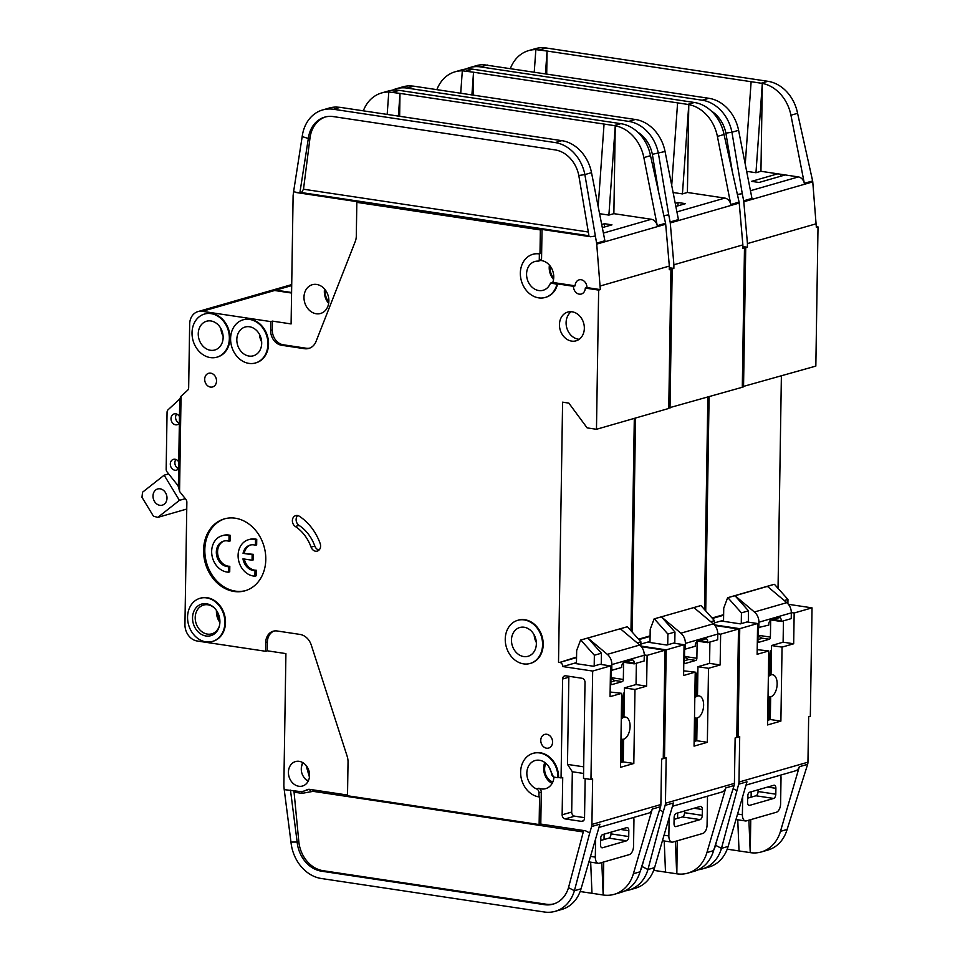 <?xml version="1.0" encoding="UTF-8"?>
<svg xmlns="http://www.w3.org/2000/svg" width="960" height="960" viewBox="0 0 960 960"><rect width="100%" height="100%" fill="white"/><g stroke="black" fill="none" stroke-linecap="round" stroke-linejoin="round"><path stroke-width="1.44" d="M694.812 697.908A11.22 6.072 -81.5 0 1 699.06 695.904A11.22 6.072 -81.5 0 1 703.62 705.204A11.22 6.072 -81.5 0 1 695.724 718.104A11.22 6.072 -81.5 0 1 694.5 717.66M653.676 870.348L676.704 873.804L675.36 841.356M714.876 625.488L738.492 629.04L736.788 737.472L735.132 737.952L734.412 783.372A7.476 6.108 73.9 0 1 734.1 785.508L713.58 850.632A37.404 30.528 73.9 0 1 694.404 871.224L687.768 873.144A37.404 30.528 -106.1 0 1 676.836 873.828L677.22 840.816M664.212 840.972L665.508 872.124M674.436 819.252L674.304 816.132M687.768 873.144A37.404 30.528 -106.1 0 0 706.932 852.54L725.796 787.896A7.476 6.108 73.9 0 1 721.956 792.012L672.48 806.268M677.664 812.976L677.58 818.352M734.412 783.372L665.448 803.232A7.476 6.108 73.9 0 1 665.136 805.368L673.44 802.98L654.588 867.624A37.404 30.528 73.9 0 1 635.412 888.216L628.764 890.136A37.404 30.528 73.9 0 1 624.732 890.94M640.86 644.076L647.556 642.144L666.852 645.048L673.5 643.128L684.072 644.724L683.592 675.492L695.22 672.132L694.056 746.136L707.352 742.308L708.516 668.304L720.144 664.956L720.636 634.188L738.492 629.04M683.664 670.836L695.22 672.132M694.128 741.48L696.78 740.712L697.128 718.02M697.488 695.664L697.944 666.72L709.572 663.372L709.908 642.036M695.616 738.384L696.816 738.564M659.628 809.892L663.264 811.788L647.94 869.544A37.404 30.528 73.9 0 1 628.764 890.136M654.588 867.624L647.94 869.544L642.036 866.472A29.928 24.42 73.9 0 1 640.332 870.912M270.876 290.616A14.964 12.216 73.9 0 1 271.5 290.412A14.964 12.216 73.9 0 1 275.868 290.136L291.588 292.5M663.264 758.1L664.5 758.292L666.204 649.86L640.824 646.056L640.896 641.832L637.2 642.9M635.556 418.02L632.184 632.076M668.772 407.916L742.296 387.276L744.48 248.076L742.824 248.556L742.872 244.896L673.908 264.768L670.26 222.936A7.476 6.108 -106.1 0 0 670.128 221.976L668.736 214.872L664.188 215.568M669.3 268.464L672.192 268.908L670.008 408.096M742.836 247.836L744.48 248.076M707.844 397.2L704.508 609.528M666.204 649.86L684.072 644.724M665.448 803.232L666.168 757.812L664.5 758.292M663.264 811.788L665.136 805.368M707.352 742.308L696.78 740.712M708.516 668.304L697.944 666.72M720.144 664.956L709.572 663.372M720.636 634.188L717.792 633.756M643.512 860.916L642.036 866.472M392.292 90.24A37.404 30.528 73.9 0 1 396.144 88.776A37.404 30.528 73.9 0 1 407.064 88.092L413.712 86.172L636.444 119.652A37.404 30.528 73.9 0 1 665.052 151.488L678.432 219.576L670.128 221.976M471.912 94.92L473.532 72.216L462.336 70.8A37.404 30.528 -106.1 0 0 455.136 71.784L461.784 69.864A37.404 30.528 73.9 0 1 472.716 69.18L694.356 102.48L687.708 104.4L473.532 72.216L473.172 95.112M407.064 88.092L628.704 121.392A37.404 30.528 73.9 0 1 658.404 153.408L668.736 214.872M675.24 203.34L678.036 202.536L685.5 203.652L675.852 206.436M682.428 193.908L688.788 104.58A37.404 30.528 -106.1 0 1 717.396 136.416L730.788 204.504A7.476 6.108 73.9 0 0 724.848 198.096L687.408 192.468L682.428 193.908L673.116 192.504M677.592 102.876L671.712 185.388M396.144 88.776L402.792 86.856A37.404 30.528 73.9 0 1 409.98 85.884L413.712 86.172M462.312 70.8L460.716 93.24M455.136 71.784A37.404 30.528 -106.1 0 0 436.872 89.652M637.656 132.108A29.928 24.42 73.9 0 1 652.344 154.332L665.052 151.488M694.356 102.48A37.404 30.528 73.9 0 1 724.044 134.496L739.092 202.104A7.476 6.108 73.9 0 1 739.224 203.064L670.26 222.936M687.708 104.4L688.788 104.58L687.408 192.468M678.036 202.536L677.988 205.824M652.344 154.332L658.608 191.58M672.192 268.908L673.848 268.428L669.312 267.744M673.848 268.428L673.908 264.768M742.872 244.896L739.224 203.064M638.532 639.192L650.1 635.856M674.088 819.36L682.404 816.96A3.744 2.028 98.5 0 0 684.54 812.7L684.564 810.984M654.108 618.9L700.944 605.544L654.108 618.9L650.196 629.328L649.992 642.516M667.728 644.796L667.896 634.056L674.964 632.016L674.784 643.32M697.872 671.016A5.232 2.832 98.5 0 0 696.612 675.516L696.3 695.484M710.736 621.72L714.432 620.652L714.36 624.888M684.612 649.032L684.42 661.884A1.872 1.008 -81.5 0 0 685.176 663.432A1.872 1.008 -81.5 0 0 685.428 663.42L695.808 660.432A1.872 1.008 -81.5 0 0 696.876 658.296L697.14 641.364M684.516 655.416L685.464 657.576L684.48 657.852M685.296 649.128L695.256 646.26L695.268 645.528A3.744 2.028 -81.5 0 1 697.332 641.292L705.792 638.844A3.744 2.028 -81.5 0 1 706.212 638.832A3.744 2.028 -81.5 0 1 707.736 641.94L707.724 642.672L717.696 639.792L717.78 634.068A11.22 9.156 -106.1 0 0 713.268 623.844L680.868 633.18A11.22 9.156 73.9 0 1 685.38 643.392L685.296 649.128L684 648.936M702.36 809.508A3.744 2.028 -81.5 0 0 700.836 806.4A3.744 2.028 -81.5 0 0 700.344 806.436L676.248 813.384A3.744 2.028 -81.5 0 0 674.112 817.644L674.016 823.5A3.744 2.028 98.5 0 0 675.54 826.608A3.744 2.028 98.5 0 0 676.032 826.572L700.128 819.624A3.744 2.028 98.5 0 0 702.264 815.364L702.36 809.508L694.044 808.248M693.876 607.572L713.268 623.844M680.868 633.18L661.476 616.908L674.964 632.016M707.136 796.284A7.476 4.044 -81.5 0 1 707.484 799.272L707.076 824.916A7.476 4.044 -81.5 0 1 702.816 833.448L672.9 842.064A7.476 4.044 -81.5 0 1 671.904 842.136A7.476 4.044 -81.5 0 1 668.856 835.932L669.144 817.716M685.464 657.576L688.152 659.328M695.58 741.06L695.94 718.128M707.724 642.672L697.74 641.172M667.896 634.056L654.408 618.948M700.944 605.544L714.432 620.652M179.472 416.58L179.364 423.168A5.616 4.584 73.9 0 1 177.24 424.704A5.616 4.584 73.9 0 1 175.596 424.812A5.616 4.584 73.9 0 1 171.072 419.604A5.616 4.584 73.9 0 1 174.132 413.916A5.616 4.584 73.9 0 1 175.764 413.82A5.616 4.584 73.9 0 1 179.472 416.58L179.736 399.048L168.108 409.74A3.744 3.048 -106.1 0 0 167.064 412.284L166.164 469.152A3.744 3.048 -106.1 0 0 167.124 471.996L178.38 486.12L178.644 468.588A5.616 4.584 73.9 0 1 176.52 470.124A5.616 4.584 73.9 0 1 174.888 470.232A5.616 4.584 73.9 0 1 170.364 465.024A5.616 4.584 73.9 0 1 173.412 459.348A5.616 4.584 73.9 0 1 175.056 459.24A5.616 4.584 73.9 0 1 178.752 462L178.644 468.588M249.024 356.064A14.964 12.216 -106.1 0 0 253.404 355.788A14.964 12.216 -106.1 0 0 261.54 340.644A14.964 12.216 -106.1 0 0 249.492 326.76A14.964 12.216 -106.1 0 0 245.112 327.024A14.964 12.216 -106.1 0 0 236.976 342.18A14.964 12.216 -106.1 0 0 249.024 356.064M210.456 350.268A14.964 12.216 -106.1 0 0 214.824 349.992A14.964 12.216 -106.1 0 0 222.972 334.848A14.964 12.216 -106.1 0 0 210.912 320.964A14.964 12.216 -106.1 0 0 206.544 321.24A14.964 12.216 -106.1 0 0 198.408 336.384A14.964 12.216 -106.1 0 0 210.456 350.268M228.972 541.26L230.22 540.912L230.304 535.368L229.056 535.728L228.972 541.26A13.092 10.68 73.9 0 0 227.412 540.9A13.092 10.68 73.9 0 0 223.584 541.14A13.092 10.68 73.9 0 0 216.468 554.388A13.092 10.68 73.9 0 0 227.016 566.544A13.092 10.68 73.9 0 0 228.564 566.64L228.48 572.184A18.708 15.264 73.9 0 1 226.92 572.04A18.708 15.264 73.9 0 1 211.86 554.676A18.708 15.264 73.9 0 1 222.036 535.752A18.708 15.264 73.9 0 1 227.496 535.404A18.708 15.264 73.9 0 1 229.056 535.728M224.22 540.984A13.092 10.68 -106.1 0 0 217.764 554.424A13.092 10.68 -106.1 0 0 228.264 566.184A13.092 10.68 -106.1 0 0 229.812 566.28L229.728 571.824L228.48 572.184M222.036 535.752L223.284 535.392A18.708 15.264 73.9 0 1 228.744 535.044A18.708 15.264 73.9 0 1 230.304 535.368M244.332 559.044A13.092 10.68 -106.1 0 0 254.7 570.156A13.092 10.68 -106.1 0 0 256.26 570.252L256.164 575.796L254.928 576.156A18.708 15.264 73.9 0 1 253.368 576.012A18.708 15.264 73.9 0 1 238.296 558.648A18.708 15.264 73.9 0 1 248.472 539.724A18.708 15.264 73.9 0 1 253.944 539.376A18.708 15.264 73.9 0 1 255.492 539.7L256.74 539.34L256.656 544.884L255.408 545.232L255.492 539.7M248.472 539.724L249.72 539.364A18.708 15.264 73.9 0 1 255.192 539.016A18.708 15.264 73.9 0 1 256.74 539.34M254.928 576.156L255.012 570.612A13.092 10.68 73.9 0 1 253.452 570.516A13.092 10.68 73.9 0 1 242.976 558.84L252.06 560.208L252.144 554.712L243.06 553.344A13.092 10.68 73.9 0 1 250.032 545.112A13.092 10.68 73.9 0 1 255.408 545.232M205.968 635.988A16.464 13.428 -106.1 0 0 219.384 625.992A16.464 13.428 -106.1 0 0 214.116 607.68A16.464 13.428 -106.1 0 0 206.472 603.756A16.464 13.428 -106.1 0 0 192.54 617.808A16.464 13.428 -106.1 0 0 205.968 635.988M214.476 608.04A14.964 12.216 -106.1 0 0 207.888 604.8A14.964 12.216 -106.1 0 0 203.52 605.076A14.964 12.216 -106.1 0 0 195.372 620.22A14.964 12.216 -106.1 0 0 207.432 634.104A14.964 12.216 -106.1 0 0 211.8 633.828A14.964 12.216 -106.1 0 0 219.504 625.488M523.68 656.544A14.964 12.216 -106.1 0 0 528.06 656.28A14.964 12.216 -106.1 0 0 536.196 641.124A14.964 12.216 -106.1 0 0 524.148 627.24A14.964 12.216 -106.1 0 0 519.768 627.516A14.964 12.216 -106.1 0 0 511.632 642.66A14.964 12.216 -106.1 0 0 523.68 656.544M328.836 301.896A12.348 10.08 73.9 0 1 325.44 290.124M552.804 782.028A12.348 10.08 73.9 0 1 545.916 763.344M621.276 719.088A11.22 6.072 -81.5 0 1 625.524 717.084A11.22 6.072 -81.5 0 1 630.084 726.384A11.22 6.072 -81.5 0 1 622.188 739.284A11.22 6.072 -81.5 0 1 620.976 738.852M553.704 278.04A12.348 10.08 73.9 0 1 550.308 266.256M222.576 332.82A12.348 10.08 73.9 0 1 222.252 331.656M219.888 620.688A12.348 10.08 73.9 0 1 217.356 611.904M159.864 505.296A8.412 6.864 -106.1 0 0 162.324 505.152A8.412 6.864 -106.1 0 0 166.908 496.632A8.412 6.864 -106.1 0 0 160.128 488.82A8.412 6.864 -106.1 0 0 157.668 488.964A8.412 6.864 -106.1 0 0 153.084 497.484A8.412 6.864 -106.1 0 0 159.864 505.296M308.352 780.84A11.22 9.156 73.9 0 1 303.168 762.864M539.52 760.272A14.964 12.216 73.9 0 1 551.52 773.82A3.744 3.048 73.9 0 0 554.52 777.204L557.952 777.72A22.44 18.324 73.9 0 0 539.628 752.94A22.44 18.324 73.9 0 0 533.076 753.348A22.44 18.324 73.9 0 0 520.86 776.076A22.44 18.324 73.9 0 0 538.944 796.896L539.004 792.864A3.744 3.048 73.9 0 0 536.568 788.904A14.964 12.216 73.9 0 1 526.86 774.204A14.964 12.216 73.9 0 1 535.14 760.536A14.964 12.216 73.9 0 1 539.52 760.272M553.968 777.072A14.964 12.216 73.9 0 1 545.712 788.64A14.964 12.216 73.9 0 1 541.344 788.916A14.964 12.216 73.9 0 1 538.86 788.244A3.744 3.048 73.9 0 1 541.284 792.204L540.792 824.076L585.576 830.808L589.728 832.968L591.6 826.548L599.916 824.16L581.052 888.804A37.404 30.528 73.9 0 1 561.876 909.408L555.228 911.316A37.404 30.528 73.9 0 1 544.308 912L321.3 878.496A37.404 30.528 73.9 0 1 290.976 842.088L297.156 842.04L290.472 790.14M540.564 260.484A14.964 12.216 73.9 0 1 541.536 260.58A14.964 12.216 73.9 0 1 552.756 282.456L550.464 283.116L555.312 283.848A1.5 1.224 73.9 0 1 556.452 285.984A22.44 18.324 73.9 0 1 545.232 297.456A22.44 18.324 73.9 0 1 521.412 280.956A22.44 18.324 73.9 0 1 532.8 254.328A22.44 18.324 73.9 0 1 539.364 253.908L539.988 253.728L540.36 229.92L356.832 202.356L356.304 236.04A14.964 12.216 73.9 0 1 355.248 241.548L316.068 341.424A14.964 12.216 73.9 0 1 308.82 348.42A14.964 12.216 73.9 0 1 304.452 348.696L281.628 345.264A13.464 10.992 73.9 0 1 270.636 330.396L270.768 321.6L272.436 321.12L291.096 323.928L293.112 195.72A3.744 3.048 73.9 0 1 293.148 195.252L293.592 191.712L299.832 193.056L308.34 138.468A29.928 24.42 73.9 0 1 324.672 117.144A29.928 24.42 73.9 0 1 333.42 116.604L555.06 149.892A29.928 24.42 73.9 0 1 578.808 175.512L584.868 174.588L596.592 243.156A7.476 6.108 -106.1 0 1 596.724 244.116L600.324 289.608L586.944 287.592L585.276 288.072A7.104 5.796 73.9 0 1 581.34 294.024A7.104 5.796 73.9 0 1 579.264 294.144A7.104 5.796 73.9 0 1 573.456 286.296L555.936 283.668A1.5 1.224 73.9 0 1 557.076 285.804A22.44 18.324 73.9 0 1 545.856 297.276A22.44 18.324 73.9 0 1 545.544 297.372M539.364 253.908L539.268 259.836A1.5 1.224 73.9 0 1 538.116 261.132A14.964 12.216 -106.1 0 0 534.876 261.516A14.964 12.216 -106.1 0 0 526.728 276.66A14.964 12.216 -106.1 0 0 538.788 290.544A14.964 12.216 -106.1 0 0 543.156 290.268A14.964 12.216 -106.1 0 0 550.464 283.116M316.656 284.448A14.964 12.216 73.9 0 1 328.716 298.332A14.964 12.216 73.9 0 1 320.568 313.476A14.964 12.216 73.9 0 1 316.2 313.752A14.964 12.216 73.9 0 1 304.14 299.868A14.964 12.216 73.9 0 1 312.288 284.712A14.964 12.216 73.9 0 1 316.656 284.448M518.016 620.244A22.44 18.324 73.9 0 1 518.328 620.148A22.44 18.324 73.9 0 1 524.88 619.74A22.44 18.324 73.9 0 1 542.964 640.56A22.44 18.324 73.9 0 1 530.748 663.288A22.44 18.324 73.9 0 1 530.436 663.372M523.572 663.876A22.44 18.324 73.9 0 1 505.488 643.044A22.44 18.324 73.9 0 1 517.704 620.328A22.44 18.324 73.9 0 1 524.256 619.92A22.44 18.324 73.9 0 1 542.34 640.74A22.44 18.324 73.9 0 1 530.124 663.468A22.44 18.324 73.9 0 1 523.572 663.876M210.72 373.164A7.104 5.796 73.9 0 1 216.444 379.764A7.104 5.796 73.9 0 1 212.58 386.952A7.104 5.796 73.9 0 1 210.504 387.084A7.104 5.796 73.9 0 1 204.768 380.484A7.104 5.796 73.9 0 1 208.644 373.296A7.104 5.796 73.9 0 1 210.72 373.164M200.316 598.212A22.44 18.324 73.9 0 1 200.628 598.116A22.44 18.324 73.9 0 1 207.192 597.708A22.44 18.324 73.9 0 1 225.276 618.54A22.44 18.324 73.9 0 1 213.06 641.256A22.44 18.324 73.9 0 1 212.748 641.34M205.872 641.844A22.44 18.324 73.9 0 1 187.8 621.024A22.44 18.324 73.9 0 1 200.004 598.296A22.44 18.324 73.9 0 1 206.568 597.888A22.44 18.324 73.9 0 1 224.652 618.72A22.44 18.324 73.9 0 1 212.436 641.436A22.44 18.324 73.9 0 1 205.872 641.844M235.26 518.208A37.404 30.528 73.9 0 1 265.392 552.924A37.404 30.528 73.9 0 1 245.028 590.796A37.404 30.528 73.9 0 1 234.108 591.468A37.404 30.528 73.9 0 1 203.964 556.764A37.404 30.528 73.9 0 1 224.328 518.892A37.404 30.528 73.9 0 1 235.26 518.208M224.952 518.724A37.404 30.528 -106.1 0 0 205.272 556.8A37.404 30.528 -106.1 0 0 235.344 591.12A37.404 30.528 -106.1 0 0 245.652 590.604M572.124 311.796A14.964 12.216 73.9 0 1 584.184 325.692A14.964 12.216 73.9 0 1 576.036 340.836A14.964 12.216 73.9 0 1 571.668 341.112A14.964 12.216 73.9 0 1 559.608 327.216A14.964 12.216 73.9 0 1 567.756 312.072A14.964 12.216 73.9 0 1 572.124 311.796M571.248 311.712A14.964 12.216 -106.1 0 0 566.664 327.408A14.964 12.216 -106.1 0 0 578.316 339.192A14.964 12.216 -106.1 0 0 579.192 339.288M204.792 313.956A22.44 18.324 73.9 0 1 205.092 313.86A22.44 18.324 73.9 0 1 211.656 313.452A22.44 18.324 73.9 0 1 229.74 334.284A22.44 18.324 73.9 0 1 217.524 357A22.44 18.324 73.9 0 1 217.212 357.084M210.348 357.588A22.44 18.324 73.9 0 1 192.264 336.768A22.44 18.324 73.9 0 1 204.48 314.04A22.44 18.324 73.9 0 1 211.032 313.632A22.44 18.324 73.9 0 1 229.116 334.464A22.44 18.324 73.9 0 1 216.9 357.18A22.44 18.324 73.9 0 1 210.348 357.588M546.78 734.28A7.104 5.796 73.9 0 1 552.504 740.88A7.104 5.796 73.9 0 1 548.64 748.068A7.104 5.796 73.9 0 1 546.564 748.2A7.104 5.796 73.9 0 1 540.84 741.6A7.104 5.796 73.9 0 1 544.704 734.412A7.104 5.796 73.9 0 1 546.78 734.28M295.32 526.488A5.988 4.884 73.9 0 1 292.38 520.5A5.988 4.884 73.9 0 1 295.692 515.628A5.988 4.884 73.9 0 1 297.444 515.52A5.988 4.884 73.9 0 1 299.388 516.276A49.38 40.296 73.9 0 1 320.172 543.528A5.988 4.884 73.9 0 1 317.28 551.088A5.988 4.884 73.9 0 1 311.076 547.128A37.404 30.528 -106.1 0 0 295.32 526.488L299.064 525.408A5.988 4.884 -106.1 0 1 297.708 515.568M243.36 319.752A22.44 18.324 73.9 0 1 243.672 319.656A22.44 18.324 73.9 0 1 250.224 319.248A22.44 18.324 73.9 0 1 268.308 340.08A22.44 18.324 73.9 0 1 256.092 362.796A22.44 18.324 73.9 0 1 255.78 362.88M248.916 363.384A22.44 18.324 73.9 0 1 230.832 342.564A22.44 18.324 73.9 0 1 243.048 319.836A22.44 18.324 73.9 0 1 249.6 319.428A22.44 18.324 73.9 0 1 267.684 340.26A22.44 18.324 73.9 0 1 255.468 362.976A22.44 18.324 73.9 0 1 248.916 363.384M573.456 286.296L575.124 285.816A7.104 5.796 73.9 0 1 579.06 279.876A7.104 5.796 73.9 0 1 581.136 279.744A7.104 5.796 73.9 0 1 586.944 287.592M533.388 753.264A22.44 18.324 73.9 0 1 533.7 753.168A22.44 18.324 73.9 0 1 540.252 752.76A22.44 18.324 73.9 0 1 558.576 777.54L557.952 777.72M299.196 761.34A12.72 10.38 73.9 0 1 309.432 773.148A12.72 10.38 73.9 0 1 302.52 786.024A12.72 10.38 73.9 0 1 298.8 786.252A12.72 10.38 73.9 0 1 288.552 774.456A12.72 10.38 73.9 0 1 295.476 761.58A12.72 10.38 73.9 0 1 299.196 761.34M580.14 891.528L603.168 894.984L601.824 862.536M641.34 646.68L664.956 650.22L663.252 758.652L661.596 759.132L660.876 804.552A7.476 6.108 73.9 0 1 660.564 806.688L640.044 871.812A37.404 30.528 73.9 0 1 620.88 892.404L614.232 894.324A37.404 30.528 -106.1 0 1 603.3 895.008L603.696 861.996M590.676 862.164L591.972 893.304M303.96 791.052L305.628 790.572A17.952 14.652 -106.1 0 0 308.22 789.492L306.552 789.972A17.952 14.652 -106.1 0 1 303.96 791.052A17.952 14.652 -106.1 0 1 298.716 791.388L284.22 789.624L283.86 785.964A3.744 3.048 -106.1 0 1 283.848 785.472L285.912 653.604L267.252 650.796L267.396 642.012A13.464 10.992 -106.1 0 1 274.044 631.032M306.552 789.972A7.476 6.108 73.9 0 1 307.632 789.516A7.476 6.108 73.9 0 1 309.816 789.384L347.52 795.048M179.736 399.048L181.044 396.288L179.556 491.448L185.904 499.428A3.744 3.048 73.9 0 1 186.864 502.272L184.944 624.48A14.964 12.216 73.9 0 0 197.16 641.004L265.596 651.276L267.252 650.796M600.9 840.444L600.768 837.312M614.232 894.324A37.404 30.528 -106.1 0 0 633.396 873.732L652.26 809.076A7.476 6.108 73.9 0 1 648.42 813.204L598.956 827.448M604.128 834.156L604.044 839.532M660.876 804.552L591.912 824.412A7.476 6.108 73.9 0 1 591.6 826.548M558.576 777.54L561.06 777.912L562.608 679.02A3.744 3.048 73.9 0 1 564.684 675.888A3.744 3.048 73.9 0 1 565.776 675.816L581.952 678.252A3.744 3.048 73.9 0 1 585.012 682.38L583.5 778.356L590.964 779.472L592.668 671.052L562.812 666.564L574.032 663.324L593.316 666.228L599.964 664.308L610.536 665.904L610.056 696.672L621.684 693.324L620.52 767.316L633.816 763.488L634.98 689.484L646.608 686.136L647.1 655.368L664.956 650.22M610.128 692.016L621.684 693.324M620.592 762.66L623.244 761.892L623.592 739.2M623.952 716.844L624.408 687.9L636.036 684.552L636.372 663.228M622.08 759.564L623.28 759.744M589.728 832.968L574.404 890.724A37.404 30.528 73.9 0 1 555.228 911.316M583.284 831.948L313.092 791.352L301.992 793.356L294.06 792.168L298.812 841.56A29.928 24.42 -106.1 0 0 323.076 870.696L321.42 871.176L544.416 904.668L546.084 904.2A29.928 24.42 -106.1 0 0 553.992 903.864M321.42 871.176A29.928 24.42 73.9 0 1 297.156 842.04L298.812 841.56M581.052 888.804L574.404 890.724L568.5 887.652A29.928 24.42 73.9 0 1 553.164 904.128A29.928 24.42 73.9 0 1 544.416 904.668M265.596 651.276L265.728 642.492A13.464 10.992 73.9 0 1 273.204 631.224A13.464 10.992 73.9 0 1 277.14 630.984L299.964 634.416A14.964 12.216 73.9 0 1 311.304 645.132L347.16 756.276A14.964 12.216 73.9 0 1 348.036 762.084L347.508 795.768L539.124 824.556L540.792 824.076M284.22 789.624L290.976 842.088M533.112 254.232A22.44 18.324 73.9 0 1 533.424 254.148A22.44 18.324 73.9 0 1 539.988 253.728M181.044 396.288L187.62 390.24A3.744 3.048 73.9 0 0 188.664 387.696L189.66 324.108A14.964 12.216 73.9 0 1 197.964 311.592A14.964 12.216 73.9 0 1 202.332 311.316L270.768 321.6M539.124 824.556L539.568 796.716L538.944 796.896M562.812 666.564A3.744 3.048 -106.1 0 0 559.752 662.424L576.564 657.048M585.276 288.072L598.656 290.088L596.472 429.288L587.136 427.884L568.824 403.104L562.596 402.168L558.516 662.244M197.964 311.592L270.252 290.772A14.964 12.216 73.9 0 1 274.62 290.496L291.576 293.04M669.3 269.016L670.944 269.268L668.76 408.456L596.472 429.288M634.308 418.38L630.972 630.72M592.668 671.052L610.536 665.904M591.912 824.412L592.632 778.992L590.964 779.472M585.156 778.596L584.532 818.172A3.744 3.048 73.9 0 1 582.456 821.292A3.744 3.048 73.9 0 1 581.364 821.364L565.188 818.928A3.744 3.048 73.9 0 1 562.14 814.8L562.716 777.444L561.06 777.912M633.816 763.488L623.244 761.892M634.98 689.484L624.408 687.9M646.608 686.136L636.036 684.552M647.1 655.368L644.256 654.936M323.076 870.696L546.084 904.2M583.656 830.52L568.5 887.652M294.06 792.168L293.64 790.62M578.808 175.512L589.068 236.508L590.652 236.748L542.016 229.44L540.36 229.92M542.016 229.44L541.548 259.188A1.5 1.224 73.9 0 1 540.396 260.472M325.512 116.928A29.928 24.42 -106.1 0 0 309.996 137.988L308.34 138.468L302.184 136.608A37.404 30.528 73.9 0 1 322.608 109.956A37.404 30.528 73.9 0 1 333.54 109.272L340.176 107.352L562.908 140.832A37.404 30.528 73.9 0 1 591.516 172.668L604.896 240.756L596.592 243.156M398.376 116.1L399.996 93.396L388.776 91.992A37.404 30.528 -106.1 0 0 381.6 92.964L388.248 91.044A37.404 30.528 73.9 0 1 399.18 90.36L620.82 123.66L614.172 125.58L399.996 93.396L399.636 116.292M333.54 109.272L555.18 142.572A37.404 30.528 73.9 0 1 584.868 174.588L591.516 172.668M601.704 224.52L604.5 223.716L611.964 224.844L602.316 227.616M608.892 215.088L615.252 125.76A37.404 30.528 -106.1 0 1 643.86 157.596L657.252 225.684A7.476 6.108 73.9 0 0 651.312 219.276L613.872 213.66L608.892 215.088L599.58 213.696M604.056 124.056L598.176 206.568M340.176 107.352L336.444 107.064A37.404 30.528 73.9 0 0 329.256 108.036L322.608 109.956M388.8 91.98L387.18 114.42M381.6 92.964A37.404 30.528 -106.1 0 0 363.336 110.832M620.82 123.66A37.404 30.528 73.9 0 1 650.508 155.676L665.556 223.284A7.476 6.108 73.9 0 1 665.688 224.244L596.724 244.116M614.172 125.58L615.252 125.76L613.872 213.66M604.5 223.716L604.452 227.004M272.436 321.12L272.292 329.916A13.464 10.992 -106.1 0 0 283.284 344.784L306.108 348.216A14.964 12.216 -106.1 0 0 309.648 348.144M356.832 202.356L358.488 201.876L296.28 192.528M302.184 136.608L293.592 191.712M590.652 236.748L595.2 236.064M575.124 285.816L552.756 282.456M665.688 224.244L669.336 266.076L600.372 285.948M669.336 266.076L669.288 269.736L670.944 269.268M299.832 193.056L301.476 192.576L303.504 189.216L588.312 232.008M179.364 423.168L178.752 462M179.556 491.448L178.38 486.12M583.584 773.448L572.328 771.756L571.692 812.052A3.744 3.048 -106.1 0 0 574.74 816.18L584.544 817.656M572.328 771.756L567.48 764.4L583.68 766.836M568.968 676.296A3.744 3.048 -106.1 0 0 568.848 677.22L567.48 764.4M598.656 290.088L600.324 289.608M311.076 547.128L314.82 546.06A37.404 30.528 -106.1 0 0 299.064 525.408M314.82 546.06A5.988 4.884 -106.1 0 0 319.02 550.068M309.996 137.988L303.504 189.216M600.552 840.54L608.868 838.14A3.744 2.028 98.5 0 0 611.004 833.88L611.028 832.164M580.572 640.08L627.408 626.724L580.572 640.08L576.66 650.508L576.456 663.696M594.192 665.976L594.36 655.236L601.428 653.196L601.248 664.5M624.336 692.196A5.232 2.832 98.5 0 0 623.076 696.696L622.764 716.676M611.076 670.212L610.884 683.064A1.872 1.008 -81.5 0 0 611.64 684.624A1.872 1.008 -81.5 0 0 611.892 684.6L622.272 681.612A1.872 1.008 -81.5 0 0 623.34 679.476L623.604 662.544M610.98 676.596L611.928 678.756L610.944 679.032M179.424 500.352L157.8 517.38L153.432 516.168L141.984 497.304L142.536 492.216L164.16 475.188L179.424 500.352L185.292 498.66M178.524 486.792L177.276 484.74M168.648 473.892L164.16 475.188M611.76 670.308L621.732 667.44L621.732 666.708A3.744 2.028 -81.5 0 1 623.796 662.472L632.256 660.036A3.744 2.028 -81.5 0 1 632.676 660.012A3.744 2.028 -81.5 0 1 634.2 663.12L634.188 663.852L644.16 660.984L644.256 655.248A11.22 9.156 -106.1 0 0 639.732 645.024L607.332 654.36A11.22 9.156 73.9 0 1 611.844 664.584L611.76 670.308L610.464 670.116M628.824 830.688A3.744 2.028 -81.5 0 0 627.3 827.58A3.744 2.028 -81.5 0 0 626.808 827.616L602.712 834.564A3.744 2.028 -81.5 0 0 600.576 838.824L600.48 844.68A3.744 2.028 98.5 0 0 602.004 847.788A3.744 2.028 98.5 0 0 602.508 847.752L626.604 840.804A3.744 2.028 98.5 0 0 628.728 836.544L628.824 830.688L620.508 829.44M157.8 517.38L186.756 509.04M177.3 467.964L178.968 466.644M620.352 628.764L639.732 645.024M607.332 654.36L587.94 638.088L601.428 653.196M633.612 817.464A7.476 4.044 -81.5 0 1 633.948 820.464L633.552 846.108A7.476 4.044 -81.5 0 1 629.28 854.628L599.364 863.244A7.476 4.044 -81.5 0 1 598.368 863.316A7.476 4.044 -81.5 0 1 595.32 857.112L595.608 838.896M611.928 678.756L614.616 680.508M622.044 762.24L622.404 739.308M634.188 663.852L624.204 662.352M594.36 655.236L580.884 640.128M627.408 626.724L640.896 641.832M243.06 553.344L253.392 554.352L253.296 559.848L252.06 560.208M250.656 544.956A13.092 10.68 -106.1 0 0 244.308 552.984M252.144 554.712L253.392 554.352M255.012 570.612L256.26 570.252M229.812 566.28L228.564 566.64M175.92 459.468A5.616 4.584 -106.1 0 0 178.584 468.684M176.64 414.048A5.616 4.584 -106.1 0 0 179.292 423.264M768.036 696.48A11.22 6.072 98.5 0 0 769.26 696.924A11.22 6.072 98.5 0 0 777.156 684.024A11.22 6.072 98.5 0 0 772.596 674.724A11.22 6.072 98.5 0 0 768.348 676.728M746.016 785.088L795.492 770.832A7.476 6.108 -106.1 0 0 799.332 766.716L780.468 831.36A37.404 30.528 73.9 0 1 761.292 851.964A37.404 30.528 73.9 0 1 750.372 852.648L727.212 849.168M739.044 850.944L737.748 819.792M713.868 849.72A29.928 24.42 -106.1 0 0 715.572 845.292L721.476 848.352A37.404 30.528 73.9 0 1 702.3 868.956A37.404 30.528 73.9 0 1 698.256 869.76M702.3 868.956L708.948 867.036A37.404 30.528 -106.1 0 0 728.124 846.444L746.976 781.8L738.672 784.188A7.476 6.108 73.9 0 0 738.984 782.052L807.948 762.192A7.476 6.108 73.9 0 1 807.636 764.328L799.332 766.716M748.896 820.176L750.24 852.624L750.756 819.636M751.116 797.172L751.2 791.784M747.84 794.952L747.972 798.072M723.54 620.256L721.092 620.964L740.388 623.868L747.036 621.948L757.608 623.532L739.74 628.68L738.036 737.112L736.8 736.92M807.948 762.192L808.668 716.76L810.324 716.292L812.028 607.86L794.172 613.008L793.68 643.776L782.052 647.124L780.888 721.116L767.592 724.944L768.756 650.952L757.2 649.644M780.888 721.116L770.316 719.532L767.664 720.288M770.316 719.532L770.664 696.828M771.024 674.484L771.48 645.54L782.052 647.124M793.68 643.776L783.108 642.192L771.48 645.54M783.108 642.192L783.444 620.856M769.152 717.204L770.34 717.384M807.636 764.328L787.116 829.452A37.404 30.528 73.9 0 1 767.94 850.044L761.292 851.964M742.308 386.736L815.832 366.096L818.016 226.896L816.36 226.656M781.38 376.02L778.044 588.348M812.028 607.86L788.412 604.308M714.36 624.864L739.74 628.68M709.092 396.84L705.72 610.896M742.836 247.284L745.728 247.716L743.544 386.916M717.048 839.736L715.572 845.292M728.124 846.444L721.476 848.352L738.672 784.188M733.164 788.712L736.8 790.608M738.036 737.112L739.704 736.632L738.984 782.052M768.756 650.952L757.128 654.312L757.608 623.532M791.328 612.576L794.172 613.008M721.092 620.964L714.396 622.896M546.708 73.932L547.068 51.036L762.324 83.388L755.964 172.728L760.944 171.288L777.744 173.82L751.572 181.356L759.036 182.472L785.208 174.936L798.384 176.916A7.476 6.108 -106.1 0 1 804.324 183.324L790.932 115.224A37.404 30.528 73.9 0 0 762.324 83.4L760.944 171.288M702.24 100.212L708.888 98.292L483.54 64.692A37.404 30.528 -106.1 0 0 476.328 65.676L469.68 67.596A37.404 30.528 73.9 0 1 480.6 66.912L702.24 100.212A37.404 30.528 73.9 0 1 731.94 132.228L725.88 133.14A29.928 24.42 -106.1 0 0 711.192 110.928M545.448 73.74L547.068 51.036L535.848 49.62L534.252 72.06M510.408 68.472A37.404 30.528 73.9 0 1 528.672 50.592L535.32 48.684A37.404 30.528 73.9 0 1 546.252 48L767.892 81.3A37.404 30.528 73.9 0 1 797.58 113.316L812.628 180.924A7.476 6.108 -106.1 0 1 812.76 181.884L816.348 227.376L818.016 226.896M745.248 164.208L751.128 81.696M746.652 171.324L755.964 172.728M535.848 49.62L535.872 49.62A37.404 30.528 73.9 0 0 528.672 50.592M785.208 174.936L777.744 173.82M737.724 194.388L742.272 193.692L743.664 200.796A7.476 6.108 73.9 0 1 743.796 201.744L812.76 181.884M743.664 200.796L751.968 198.396L738.588 130.308A37.404 30.528 -106.1 0 0 709.98 98.484L708.888 98.292M780.6 176.268L780.636 174.252M465.828 69.06A37.404 30.528 73.9 0 1 469.68 67.596M816.408 223.716L747.444 243.576L743.796 201.744M747.444 243.576L747.384 247.248L742.848 246.564M742.272 193.692L731.94 132.228L738.588 130.308M725.88 133.14L732.144 170.4M723.624 614.676L712.068 618.012M745.728 247.716L747.384 247.248M767.58 787.068L775.896 788.316L775.8 794.184L758.076 791.52L758.1 789.804M758.076 791.52A3.744 2.028 -81.5 0 1 755.94 795.78L747.624 798.18M723.528 621.324L723.732 608.148L727.632 597.72L774.168 584.316L767.412 586.392L786.804 602.664A11.22 9.156 73.9 0 1 791.316 612.876L791.232 618.612L781.26 621.492L781.272 620.748A3.744 2.028 98.5 0 0 779.748 617.652A3.744 2.028 98.5 0 0 779.328 617.664L770.868 620.1A3.744 2.028 98.5 0 0 768.804 624.348L768.792 625.08L757.536 627.756M787.896 603.708L787.956 599.472L784.272 600.528M770.676 620.184L770.412 637.116L758.532 635.328M758.148 627.852L757.944 640.704A1.872 1.008 98.5 0 0 758.712 642.252A1.872 1.008 98.5 0 0 758.964 642.24L769.344 639.24A1.872 1.008 98.5 0 0 770.412 637.116M748.32 622.14L748.488 610.836L741.432 612.876L741.264 623.604M769.824 674.304L770.148 654.336A5.232 2.832 -81.5 0 1 771.408 649.836M758.016 636.672L759 636.384L758.052 634.236M758.82 627.948L758.916 622.212A11.22 9.156 -106.1 0 0 754.404 612L786.804 602.664M775.8 794.184A3.744 2.028 -81.5 0 1 773.664 798.444L749.568 805.38A3.744 2.028 -81.5 0 1 749.076 805.416A3.744 2.028 -81.5 0 1 747.552 802.32L747.648 796.464A3.744 2.028 98.5 0 1 749.784 792.192L773.88 785.256A3.744 2.028 98.5 0 1 774.372 785.22A3.744 2.028 98.5 0 1 775.896 788.316M727.632 597.72L735.012 595.728L754.404 612M748.488 610.836L735.012 595.728L767.412 586.392M737.58 814.02L742.392 814.752A7.476 4.044 98.5 0 0 745.44 820.956A7.476 4.044 98.5 0 0 746.436 820.872L776.352 812.256A7.476 4.044 98.5 0 0 780.612 803.736L781.02 778.092A7.476 4.044 98.5 0 0 780.672 775.104M759 636.384L761.712 638.148M769.116 719.88L769.476 696.948M742.392 814.752L742.68 796.536M781.26 621.492L771.276 619.992M787.956 599.472L774.48 584.364M727.944 597.768L741.432 612.876M713.58 850.632L706.932 852.54M725.796 787.896L734.1 785.508M647.556 642.144L650.004 641.448M650.088 636.408L638.916 639.624M628.704 121.392L635.352 119.472M724.848 198.096L676.932 211.896M466.068 71.1L472.716 69.18M739.092 202.104L730.788 204.504M717.396 136.416L724.044 134.496M291.696 285.576L275.868 290.136M697.116 719.412L695.916 719.232M717.78 634.068L685.38 643.392M684.54 812.7L702.264 815.364M664.044 835.212L668.856 835.932M696.876 658.296L684.996 656.508M684.432 660.732L689.04 659.412L695.808 660.432M699.42 640.68L707.736 641.94M675.072 826.428L676.032 826.572M700.128 819.624L682.404 816.96M697.224 672.3L697.848 672.384M324.552 289.008A14.964 12.216 -106.1 0 0 328.668 303.324M544.812 762.468A14.964 12.216 -106.1 0 0 552.096 783.456M549.42 265.14A14.964 12.216 -106.1 0 0 553.536 279.456M259.488 334.356A14.964 12.216 -106.1 0 0 261.672 341.94M220.92 328.572A14.964 12.216 -106.1 0 0 223.104 336.144M534.144 634.848A14.964 12.216 -106.1 0 0 536.328 642.42M216.468 610.476A14.964 12.216 -106.1 0 0 219.9 622.38M302.748 762.612A12.72 10.38 -106.1 0 0 301.296 768.948M303.528 776.676A12.72 10.38 -106.1 0 0 308.124 781.284M640.044 871.812L633.396 873.732M652.26 809.076L660.564 806.688M574.032 663.324L576.468 662.628M308.484 789.348A7.476 6.108 -106.1 0 0 308.22 789.492A2.988 1.692 60.6 0 1 311.136 791.7M265.728 642.492L267.396 642.012M576.552 657.588L559.752 662.424M301.992 793.356A2.988 1.62 98.5 0 0 301.584 791.484M313.092 791.352A2.988 1.62 98.5 0 0 312.852 789.84M541.284 792.204L539.004 792.864M557.076 285.804L556.452 285.984M541.548 259.188L539.268 259.836M555.18 142.572L561.816 140.652M651.312 219.276L603.396 233.076M392.532 92.28L399.18 90.36M665.556 223.284L657.252 225.684M643.86 157.596L650.508 155.676M301.476 192.576L588.936 235.764M304.452 348.696L306.108 348.216M281.628 345.264L283.284 344.784M272.292 329.916L270.636 330.396M274.62 290.496L202.332 311.316M562.608 679.02L568.848 677.22M571.692 812.052L562.14 814.8M555.936 283.668L555.312 283.848M583.416 820.776L581.364 821.364M565.188 818.928L574.74 816.18M538.86 788.244L536.568 788.904M623.58 740.592L622.38 740.424M644.256 655.248L611.844 664.584M611.004 833.88L628.728 836.544M553.896 777.888L548.844 766.752M590.508 856.392L595.32 857.112M623.34 679.476L611.46 677.688M610.896 681.924L615.504 680.592L622.272 681.612M625.884 661.872L634.2 663.12M601.536 847.608L602.508 847.752M626.604 840.804L608.868 838.14M309.444 777.132L306.072 765.42M623.688 693.48L624.312 693.564M780.468 831.36L787.116 829.452M712.452 618.444L723.624 615.228M767.892 81.3L761.244 83.208M546.252 48L539.604 49.92M750.468 190.716L798.384 176.916M487.248 64.992L480.6 66.912M797.58 113.316L790.932 115.224M804.324 183.324L812.628 180.924M769.452 698.052L770.652 698.232M758.916 622.212L791.316 612.876M769.344 639.24L762.576 638.232L757.968 639.552M772.956 619.5L781.272 620.748M755.94 795.78L773.664 798.444M749.568 805.38L748.608 805.236M770.76 651.108L771.384 651.204M695.724 718.104L694.5 717.912M291.708 284.592L271.5 290.412M697.032 724.524L695.844 724.344M671.904 842.136L662.436 840.708M699.06 695.904L694.86 695.268M622.188 739.284L620.964 739.104M518.328 620.148L517.704 620.328M200.628 598.116L200.004 598.296M205.092 313.86L204.48 314.04M243.672 319.656L243.048 319.836M533.424 254.148L532.8 254.328M545.856 297.276L545.232 297.456M533.7 753.168L533.076 753.348M256.092 362.796L255.468 362.976M217.524 357L216.9 357.18M213.06 641.256L212.436 641.436M530.748 663.288L530.124 663.468M540.72 260.436L538.44 261.096M623.496 745.704L622.308 745.524M598.368 863.316L588.9 861.888M625.524 717.084L621.324 716.46M772.596 674.724L768.396 674.088M770.568 703.344L769.38 703.164M745.44 820.956L735.972 819.528M769.26 696.924L768.036 696.732"/></g></svg>
